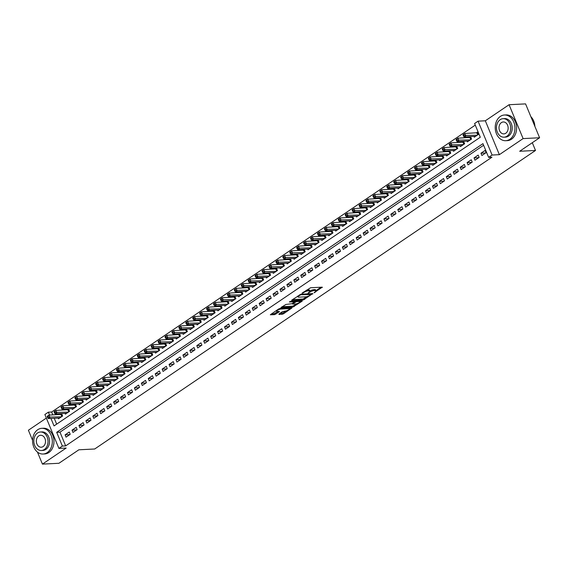 <?xml version="1.0" encoding="UTF-8"?>
<svg xmlns="http://www.w3.org/2000/svg" width="568" height="568" viewBox="0 0 568 568"><rect width="100%" height="100%" fill="white"/><g stroke="black" fill="none" stroke-linecap="round" stroke-linejoin="round"><path stroke-width="0.85" d="M314.069 292.825L322.262 287.159L310.597 287.742L302.041 293.131L303.887 292.456A3.23 0.873 157.5 0 1 308.133 290.873L309.106 290.823A3.23 0.873 157.5 0 1 309.915 291.064A3.23 0.873 157.5 0 1 309.006 292.193L308.048 293.131L309.908 292.151A3.23 0.873 157.5 0 1 314.161 290.575L315.134 290.525A3.23 0.873 157.5 0 1 315.943 290.759A3.23 0.873 157.5 0 1 315.027 291.895L314.069 292.825M278.98 314.012L278.952 314.438L282.225 314.274L283.553 313.777L291.867 307.991L279.953 308.502L278.625 308.992L270.311 314.786L274.514 314.658L279.279 311.839L279.307 311.413L277.347 311.512A2.705 0.731 157.5 0 1 276.673 311.314A2.705 0.731 157.5 0 1 278.107 309.965A2.705 0.731 157.5 0 1 280.99 309.049L288.665 308.658A2.705 0.731 157.5 0 1 289.346 308.857A2.705 0.731 157.5 0 1 287.905 310.199A2.705 0.731 157.5 0 1 285.029 311.122L282.417 311.683L278.98 314.012M483.616 145.259L59.988 432.156L65.675 445.887L62.381 446.058L58.909 448.4L44.879 414.526L48.344 412.176L49.551 415.094M539.6 137.761L523.1 138.592L509.07 104.718L525.57 103.887L539.6 137.761L519.67 151.258L535.51 150.463L94.693 448.997L78.86 449.792L58.93 463.282L42.43 464.113L66.172 448.038L58.909 448.4M509.07 104.718L485.328 120.792L499.364 154.666L523.1 138.592M499.364 154.666L492.101 155.036L488.636 157.379L482.949 143.647L56.686 432.319L62.381 446.058M65.675 445.887L491.938 157.215L488.636 157.379M303.383 299.947L312.769 293.585L301.111 294.174L291.753 300.103L291.718 300.529L303.383 299.947L303 299.031L307.295 296.524M302.155 301.175L292.804 307.111L280.89 307.622L285.938 304.448L291.995 303.717L294.558 301.814L289.382 301.991L290.333 301.345L302.19 300.749L302.155 301.175L301.984 300.763M46.349 418.084L28.4 430.239L32.575 440.328M37.453 452.085L42.43 464.113M58.156 418.084L58.461 418.829L62.622 416.01L61.671 413.724L60.456 414.541M65.086 413.39L65.391 414.136L69.552 411.317L68.6 409.031L67.393 409.847M72.015 408.697L72.321 409.443L76.481 406.624L75.537 404.338L74.323 405.154M78.945 404.004L79.257 404.75L83.411 401.931L82.466 399.638L81.252 400.461M85.874 399.304L86.187 400.05L90.347 397.238L89.396 394.945L88.182 395.768M92.811 394.611L93.117 395.356L97.277 392.545L96.326 390.251L95.112 391.075M99.741 389.918L100.046 390.663L104.207 387.852L103.255 385.558L102.048 386.382M106.67 385.225L106.976 385.97L111.136 383.151L110.192 380.865L108.978 381.689M113.6 380.532L113.912 381.277L118.066 378.458L117.122 376.172L115.907 376.996M120.53 375.839L120.842 376.584L125.003 373.765L124.051 371.479L122.837 372.296M127.466 371.145L127.772 371.891L131.932 369.072L130.981 366.786L129.767 367.602M134.396 366.452L134.701 367.198L138.862 364.379L137.91 362.093L136.703 362.909M141.326 361.759L141.631 362.498L145.791 359.686L144.847 357.393L143.633 358.216M148.255 357.059L148.567 357.804L152.721 354.993L151.777 352.7L150.563 353.523M155.185 352.366L155.497 353.111L159.658 350.3L158.706 348.006L157.492 348.83M162.121 347.673L162.427 348.418L166.587 345.6L165.636 343.313L164.422 344.137M169.051 342.98L169.356 343.725L173.517 340.906L172.573 338.62L171.358 339.444M175.981 338.287L176.293 339.032L180.446 336.213L179.502 333.927L178.288 334.751M182.91 333.594L183.223 334.339L187.376 331.52L186.432 329.234L185.218 330.051M189.84 328.9L190.152 329.646L194.313 326.827L193.361 324.541L192.147 325.357M196.776 324.207L197.082 324.953L201.242 322.134L200.291 319.848L199.077 320.664M203.706 319.514L204.011 320.253L208.172 317.441L207.228 315.148L206.014 315.971M210.636 314.814L210.948 315.559L215.102 312.748L214.157 310.455L212.943 311.278M217.565 310.121L217.878 310.866L222.031 308.055L221.087 305.761L219.873 306.585M224.502 305.428L224.807 306.173L228.968 303.355L228.016 301.068L226.802 301.892M231.432 300.735L231.737 301.48L235.897 298.661L234.946 296.375L233.739 297.199M238.361 296.042L238.666 296.787L242.827 293.968L241.883 291.682L240.669 292.506M245.291 291.349L245.603 292.094L249.757 289.275L248.812 286.989L247.598 287.806M252.22 286.655L252.533 287.401L256.693 284.582L255.742 282.296L254.528 283.113M259.157 281.962L259.462 282.708L263.623 279.889L262.672 277.596L261.457 278.419M266.087 277.269L266.392 278.008L270.553 275.196L269.601 272.903L268.394 273.726M273.016 272.569L273.322 273.314L277.482 270.503L276.538 268.21L275.324 269.033M279.946 267.876L280.258 268.621L284.412 265.81L283.467 263.516L282.253 264.34M286.875 263.183L287.188 263.928L291.349 261.11L290.397 258.823L289.183 259.647M293.812 258.49L294.118 259.235L298.278 256.416L297.327 254.13L296.113 254.954M300.742 253.797L301.047 254.542L305.208 251.723L304.256 249.437L303.049 250.254M307.671 249.103L307.977 249.849L312.137 247.03L311.193 244.744L309.979 245.561M314.601 244.41L314.913 245.156L319.067 242.337L318.123 240.051L316.909 240.867M321.531 239.717L321.843 240.463L326.004 237.644L325.052 235.351L323.838 236.174M328.467 235.017L328.773 235.763L332.933 232.951L331.982 230.658L330.768 231.481M335.397 230.324L335.702 231.069L339.863 228.258L338.911 225.965L337.704 226.788M342.326 225.631L342.632 226.376L346.792 223.565L345.848 221.271L344.634 222.095M349.256 220.938L349.568 221.683L353.722 218.865L352.778 216.578L351.564 217.402M356.186 216.245L356.498 216.99L360.659 214.171L359.707 211.885L358.493 212.709M363.122 211.552L363.428 212.297L367.588 209.478L366.637 207.192L365.423 208.009M370.052 206.858L370.357 207.604L374.518 204.785L373.574 202.499L372.36 203.316M376.982 202.165L377.294 202.911L381.447 200.092L380.503 197.806L379.289 198.623M383.911 197.472L384.224 198.211L388.377 195.399L387.433 193.106L386.219 193.929M390.841 192.772L391.153 193.518L395.314 190.706L394.362 188.413L393.148 189.236M397.777 188.079L398.083 188.824L402.243 186.013L401.292 183.72L400.078 184.543M404.707 183.386L405.012 184.131L409.173 181.313L408.229 179.026L407.015 179.85M411.637 178.693L411.949 179.438L416.103 176.62L415.158 174.333L413.944 175.157M418.566 174L418.879 174.745L423.032 171.927L422.088 169.64L420.874 170.464M425.503 169.307L425.808 170.052L429.969 167.233L429.017 164.947L427.803 165.764M432.433 164.613L432.738 165.359L436.899 162.54L435.947 160.254L434.74 161.071M439.362 159.92L439.667 160.666L443.828 157.847L442.884 155.561L441.67 156.377M446.292 155.227L446.604 155.966L450.758 153.154L449.813 150.861L448.599 151.684M453.221 150.527L453.534 151.273L457.694 148.461L456.743 146.168L455.529 146.991M460.158 145.834L460.463 146.579L464.624 143.768L463.673 141.475L462.459 142.298M467.088 141.141L467.393 141.886L471.554 139.068L470.602 136.781L469.395 137.605M481.912 155.504L486.066 152.685L485.122 150.399L480.961 153.218L481.912 155.504M474.983 160.197L479.136 157.386L478.192 155.092L474.031 157.911L474.983 160.197M468.046 164.89L472.207 162.079L471.255 159.786L467.102 162.604L468.046 164.89M461.117 169.583L465.277 166.772L464.326 164.479L460.172 167.297L461.117 169.583M454.187 174.284L458.348 171.465L457.396 169.179L453.236 171.99L454.187 174.284M447.257 178.977L451.411 176.158L450.467 173.872L446.306 176.683L447.257 178.977M440.321 183.67L444.481 180.851L443.537 178.565L439.376 181.377L440.321 183.67M433.391 188.363L437.552 185.544L436.6 183.258L432.447 186.077L433.391 188.363M426.461 193.056L430.622 190.237L429.671 187.951L425.517 190.77L426.461 193.056M419.532 197.749L423.692 194.93L422.741 192.644L418.58 195.463L419.532 197.749M412.602 202.442L416.756 199.631L415.811 197.337L411.651 200.156L412.602 202.442M405.666 207.135L409.826 204.324L408.882 202.03L404.721 204.849L405.666 207.135M398.736 211.836L402.897 209.017L401.945 206.724L397.792 209.542L398.736 211.836M391.806 216.529L395.967 213.71L395.016 211.424L390.855 214.235L391.806 216.529M384.877 221.222L389.037 218.403L388.086 216.117L383.925 218.929L384.877 221.222M377.947 225.915L382.101 223.096L381.156 220.81L376.996 223.622L377.947 225.915M371.01 230.608L375.171 227.789L374.227 225.503L370.066 228.322L371.01 230.608M364.081 235.301L368.241 232.482L367.29 230.196L363.137 233.015L364.081 235.301M357.151 239.994L361.312 237.183L360.361 234.889L356.2 237.708L357.151 239.994M350.222 244.687L354.382 241.876L353.431 239.582L349.27 242.401L350.222 244.687M343.292 249.38L347.446 246.569L346.501 244.275L342.341 247.094L343.292 249.38M336.355 254.081L340.516 251.262L339.572 248.969L335.411 251.787L336.355 254.081M329.426 258.774L333.586 255.955L332.635 253.669L328.481 256.48L329.426 258.774M322.496 263.467L326.657 260.648L325.705 258.362L321.545 261.173L322.496 263.467M315.567 268.16L319.72 265.341L318.776 263.055L314.615 265.867L315.567 268.16M308.637 272.853L312.791 270.034L311.846 267.748L307.686 270.567L308.637 272.853M301.7 277.546L305.861 274.727L304.917 272.441L300.756 275.26L301.7 277.546M294.771 282.239L298.931 279.428L297.98 277.134L293.826 279.953L294.771 282.239M287.841 286.932L292.002 284.121L291.05 281.827L286.89 284.646L287.841 286.932M280.911 291.625L285.065 288.814L284.121 286.52L279.96 289.339L280.911 291.625M273.982 296.326L278.135 293.507L277.191 291.221L273.031 294.032L273.982 296.326M267.045 301.019L271.206 298.2L270.261 295.914L266.101 298.725L267.045 301.019M260.116 305.712L264.276 302.893L263.325 300.607L259.171 303.418L260.116 305.712M253.186 310.405L257.347 307.586L256.395 305.3L252.235 308.119L253.186 310.405M246.256 315.098L250.41 312.279L249.466 309.993L245.305 312.812L246.256 315.098M239.32 319.791L243.48 316.972L242.536 314.686L238.375 317.505L239.32 319.791M232.39 324.484L236.551 321.673L235.599 319.379L231.446 322.198L232.39 324.484M225.46 329.177L229.621 326.366L228.67 324.072L224.516 326.891L225.46 329.177M218.531 333.87L222.691 331.059L221.74 328.765L217.579 331.584L218.531 333.87M211.601 338.571L215.755 335.752L214.81 333.466L210.65 336.277L211.601 338.571M204.665 343.264L208.825 340.445L207.881 338.159L203.72 340.97L204.665 343.264M197.735 347.957L201.896 345.138L200.944 342.852L196.791 345.663L197.735 347.957M190.805 352.65L194.966 349.831L194.015 347.545L189.861 350.364L190.805 352.65M183.876 357.343L188.036 354.524L187.085 352.238L182.924 355.057L183.876 357.343M176.946 362.036L181.1 359.217L180.155 356.931L175.995 359.75L176.946 362.036M170.009 366.729L174.17 363.918L173.226 361.624L169.065 364.443L170.009 366.729M163.08 371.422L167.24 368.611L166.289 366.317L162.136 369.136L163.08 371.422M156.15 376.123L160.311 373.304L159.359 371.01L155.199 373.829L156.15 376.123M149.221 380.816L153.381 377.997L152.43 375.711L148.269 378.522L149.221 380.816M142.291 385.509L146.445 382.69L145.5 380.404L141.34 383.215L142.291 385.509M135.354 390.202L139.515 387.383L138.571 385.097L134.41 387.909L135.354 390.202M128.425 394.895L132.585 392.076L131.634 389.79L127.481 392.609L128.425 394.895M121.495 399.588L125.656 396.769L124.704 394.483L120.544 397.302L121.495 399.588M114.566 404.281L118.719 401.47L117.775 399.176L113.614 401.995L114.566 404.281M107.636 408.974L111.789 406.163L110.845 403.869L106.685 406.688L107.636 408.974M100.699 413.667L104.86 410.856L103.916 408.562L99.755 411.381L100.699 413.667M93.77 418.368L97.93 415.549L96.979 413.255L92.825 416.074L93.77 418.368M86.84 423.061L91.001 420.242L90.049 417.956L85.889 420.767L86.84 423.061M79.91 427.754L84.064 424.935L83.12 422.649L78.959 425.46L79.91 427.754M72.981 432.447L77.134 429.628L76.19 427.342L72.029 430.154L72.981 432.447M69.26 432.035L65.1 434.854L66.044 437.14L70.205 434.321L69.26 432.035M475.274 125.116L51.645 412.013L52.852 414.924M54.244 418.282L56.665 424.133M474.017 136.448L474.323 137.193L478.483 134.375L477.539 132.088L476.325 132.912M535.51 150.463L532.301 142.703M51.645 412.013L48.344 412.176M50.942 418.446L54.031 425.915L480.294 137.236L474.607 123.504L478.071 121.154L492.101 155.036M485.328 120.792L478.071 121.154M59.988 432.156L56.686 432.319M480.961 153.218L485.64 152.984M474.031 157.911L478.703 157.677M467.102 162.604L471.774 162.37M460.172 167.297L464.844 167.063M453.236 171.99L457.915 171.756M446.306 176.683L450.985 176.449M439.376 181.377L444.048 181.142M432.447 186.077L437.119 185.835M425.517 190.77L430.189 190.536M418.58 195.463L423.259 195.229M411.651 200.156L416.33 199.922M404.721 204.849L409.393 204.615M397.792 209.542L402.464 209.308M390.855 214.235L395.534 214.001M383.925 218.929L388.604 218.694M376.996 223.622L381.675 223.387M370.066 228.322L374.738 228.08M363.137 233.015L367.808 232.781M356.2 237.708L360.879 237.474M349.27 242.401L353.949 242.167M342.341 247.094L347.02 246.86M335.411 251.787L340.083 251.553M328.481 256.48L333.153 256.246M321.545 261.173L326.224 260.939M314.615 265.867L319.294 265.632M307.686 270.567L312.357 270.325M300.756 275.26L305.428 275.026M293.826 279.953L298.498 279.719M286.89 284.646L291.569 284.412M279.96 289.339L284.639 289.105M273.031 294.032L277.702 293.798M266.101 298.725L270.773 298.491M259.171 303.418L263.843 303.184M252.235 308.119L256.913 307.877M245.305 312.812L249.984 312.577M238.375 317.505L243.047 317.271M231.446 322.198L236.118 321.964M224.516 326.891L229.188 326.657M217.579 331.584L222.258 331.35M210.65 336.277L215.329 336.043M203.72 340.97L208.392 340.736M196.791 345.663L201.462 345.429M189.861 350.364L194.533 350.122M182.924 355.057L187.603 354.822M175.995 359.75L180.674 359.516M169.065 364.443L173.737 364.209M162.136 369.136L166.807 368.902M155.199 373.829L159.878 373.595M148.269 378.522L152.948 378.288M141.34 383.215L146.019 382.981M134.41 387.909L139.082 387.674M127.481 392.609L132.152 392.367M120.544 397.302L125.223 397.067M113.614 401.995L118.293 401.761M106.685 406.688L111.363 406.454M99.755 411.381L104.427 411.147M92.825 416.074L97.497 415.84M85.889 420.767L90.568 420.533M78.959 425.46L83.638 425.226M72.029 430.154L76.701 429.919M65.1 434.854L69.772 434.612M315.943 290.759L315.559 289.843A3.23 0.873 157.5 0 0 314.75 289.609L315.134 290.525M309.894 291.008A3.23 0.873 157.5 0 1 313.777 289.659L314.75 289.609M309.915 291.064L309.539 290.149A3.23 0.873 157.5 0 0 308.729 289.914L309.106 290.823M306.308 290.248A3.23 0.873 157.5 0 1 307.757 289.957L308.729 289.914M315.914 290.688L321.041 287.216M292.563 299.556L303 299.031M311.122 293.933L311.548 293.649M311.079 294.565L300.87 294.778L298.953 295.793A3.23 0.873 157.5 0 0 298.037 296.929A3.23 0.873 157.5 0 0 298.846 297.163L305.847 296.815A3.23 0.873 157.5 0 0 310.092 295.232L311.079 294.565M300.969 300.813L299.84 301.572M296.581 303.781L293.748 305.698L294.132 306.613M281.984 306.72L292.421 306.195L293.748 305.698M295.573 303.958A2.705 0.731 157.5 0 0 298.456 303.042A2.705 0.731 157.5 0 0 299.89 301.693A2.705 0.731 157.5 0 0 299.215 301.494L296.51 301.629L292.903 303.667L292.868 304.1L295.573 303.958M294.955 301.111L295.183 302.126M294.416 301.473L294.799 301.21M271.405 313.884L274.138 313.742L278.086 311.47M279.797 313.458L283.169 312.861L285.988 310.959M289.289 308.722L290.39 307.977M463.055 135.035L463.431 135.951L464.127 135.482L463.744 134.566L463.055 135.035L463.105 134.659L464.837 133.487L465.788 135.773L464.056 136.952L475.537 136.37M477.78 132.685L464.837 133.487L463.744 134.566M477.269 135.198L464.127 135.482M464.056 136.952L463.431 135.951M534.879 126.366A12.865 9.869 -92.9 0 0 530.874 116.703M509.837 139.302A12.865 9.869 -92.9 0 0 514.58 124.598A12.865 9.869 -92.9 0 0 504.448 115.006A12.865 9.869 -92.9 0 0 500.358 116.412A12.865 9.869 -92.9 0 0 495.615 131.116A12.865 9.869 -92.9 0 0 505.74 140.708A12.865 9.869 -92.9 0 0 509.837 139.302M505.74 140.708L507.394 140.623A12.865 9.869 -92.9 0 0 511.484 139.217A12.865 9.869 -92.9 0 0 516.227 124.513A12.865 9.869 -92.9 0 0 506.102 114.921L504.448 115.006M503.113 118.677L504.632 118.598A9.265 7.107 87.1 0 1 511.924 125.507A9.265 7.107 87.1 0 1 508.509 136.093A9.265 7.107 87.1 0 1 505.563 137.108L504.043 137.186A9.265 7.107 -92.9 0 0 506.99 136.171A9.265 7.107 -92.9 0 0 510.405 125.585A9.265 7.107 -92.9 0 0 503.113 118.677A9.265 7.107 -92.9 0 0 500.167 119.692A9.265 7.107 -92.9 0 0 496.751 130.278A9.265 7.107 -92.9 0 0 504.043 137.186M501.381 122.624A5.971 4.579 -92.9 0 0 499.18 129.44A5.971 4.579 -92.9 0 0 503.88 133.892A5.971 4.579 -92.9 0 0 505.776 133.239A5.971 4.579 -92.9 0 0 507.977 126.423A5.971 4.579 -92.9 0 0 503.276 121.971A5.971 4.579 -92.9 0 0 501.381 122.624M47.187 452.618A12.865 9.869 -92.9 0 0 51.929 437.914A12.865 9.869 -92.9 0 0 41.798 428.322A12.865 9.869 -92.9 0 0 37.708 429.727A12.865 9.869 -92.9 0 0 32.965 444.432A12.865 9.869 -92.9 0 0 43.09 454.024A12.865 9.869 -92.9 0 0 47.187 452.618M43.09 454.024L44.744 453.946A12.865 9.869 -92.9 0 0 48.834 452.533A12.865 9.869 -92.9 0 0 53.577 437.836A12.865 9.869 -92.9 0 0 43.452 428.236L41.798 428.322M40.463 432L41.982 431.921A9.265 7.107 87.1 0 1 49.274 438.83A9.265 7.107 87.1 0 1 45.859 449.416A9.265 7.107 87.1 0 1 42.912 450.424L41.393 450.502A9.265 7.107 -92.9 0 0 44.34 449.487A9.265 7.107 -92.9 0 0 47.755 438.901A9.265 7.107 -92.9 0 0 40.463 432A9.265 7.107 -92.9 0 0 37.516 433.008A9.265 7.107 -92.9 0 0 34.101 443.594A9.265 7.107 -92.9 0 0 41.393 450.502M38.73 435.94A5.971 4.579 -92.9 0 0 36.529 442.763A5.971 4.579 -92.9 0 0 41.23 447.215A5.971 4.579 -92.9 0 0 43.125 446.562A5.971 4.579 -92.9 0 0 45.326 439.738A5.971 4.579 -92.9 0 0 40.626 435.287A5.971 4.579 -92.9 0 0 38.73 435.94M456.125 139.735L456.502 140.651L457.197 140.175L456.814 139.259L456.125 139.735L456.175 139.352L457.907 138.18L458.859 140.466L457.126 141.645L468.607 141.063M470.851 137.378L457.907 138.18L456.814 139.259M470.339 139.891L457.197 140.175M457.126 141.645L456.502 140.651M449.189 144.428L449.572 145.344L450.261 144.875L449.884 143.96L449.189 144.428L449.245 144.045L450.978 142.873L451.929 145.167L450.197 146.338L461.677 145.763M463.921 142.071L450.978 142.873L449.884 143.96M463.41 144.584L450.261 144.875M450.197 146.338L449.572 145.344M442.259 149.121L442.642 150.037L443.331 149.569L442.955 148.653L442.259 149.121L442.316 148.745L444.048 147.566L444.992 149.86L443.26 151.031L454.748 150.456M456.991 146.771L444.048 147.566L442.955 148.653M456.48 149.278L443.331 149.569M443.26 151.031L442.642 150.037M435.329 153.814L435.706 154.73L436.401 154.262L436.025 153.346L435.329 153.814L435.386 153.438L437.119 152.259L438.063 154.553L436.33 155.724L447.811 155.149M450.062 151.464L437.119 152.259L436.025 153.346M449.544 153.971L436.401 154.262M436.33 155.724L435.706 154.73M428.4 158.507L428.776 159.423L429.472 158.955L429.089 158.039L428.4 158.507L428.45 158.131L430.182 156.96L431.133 159.246L429.401 160.417L440.882 159.842M443.125 156.157L430.182 156.96L429.089 158.039M442.614 158.671L429.472 158.955M429.401 160.417L428.776 159.423M421.47 163.201L421.846 164.117L422.542 163.648L422.159 162.732L421.47 163.201L421.52 162.824L423.252 161.653L424.204 163.939L422.471 165.111L433.952 164.535M436.196 160.851L423.252 161.653L422.159 162.732M435.684 163.364L422.542 163.648M422.471 165.111L421.846 164.117M414.534 167.894L414.917 168.81L415.606 168.341L415.229 167.425L414.534 167.894L414.59 167.517L416.323 166.346L417.274 168.632L415.542 169.804L427.022 169.228M429.266 165.544L416.323 166.346L415.229 167.425M428.755 168.057L415.606 168.341M415.542 169.804L414.917 168.81M407.604 172.587L407.987 173.503L408.676 173.034L408.3 172.118L407.604 172.587L407.661 172.21L409.393 171.039L410.337 173.325L408.605 174.504L420.093 173.922M422.336 170.237L409.393 171.039L408.3 172.118M421.825 172.75L408.676 173.034M408.605 174.504L407.987 173.503M400.674 177.28L401.051 178.196L401.746 177.727L401.37 176.811L400.674 177.28L400.731 176.904L402.464 175.732L403.408 178.018L401.675 179.197L413.156 178.615M415.407 174.93L402.464 175.732L401.37 176.811M414.889 177.443L401.746 177.727M401.675 179.197L401.051 178.196M393.745 181.98L394.121 182.896L394.817 182.42L394.433 181.504L393.745 181.98L393.794 181.597L395.527 180.425L396.478 182.711L394.746 183.89L406.226 183.308M408.47 179.623L395.527 180.425L394.433 181.504M407.959 182.136L394.817 182.42M394.746 183.89L394.121 182.896M386.815 186.673L387.191 187.589L387.887 187.12L387.504 186.205L386.815 186.673L386.865 186.297L388.597 185.118L389.549 187.412L387.816 188.583L399.297 188.008M401.54 184.316L388.597 185.118L387.504 186.205M401.029 186.829L387.887 187.12M387.816 188.583L387.191 187.589M379.878 191.366L380.262 192.282L380.95 191.814L380.574 190.898L379.878 191.366L379.935 190.99L381.668 189.811L382.619 192.105L380.88 193.276L392.367 192.701M394.611 189.016L381.668 189.811L380.574 190.898M394.1 191.522L380.95 191.814M380.88 193.276L380.262 192.282M372.949 196.059L373.332 196.975L374.021 196.507L373.645 195.591L372.949 196.059L373.006 195.683L374.738 194.504L375.682 196.798L373.95 197.969L385.438 197.394M387.681 193.709L374.738 194.504L373.645 195.591M387.17 196.223L374.021 196.507M373.95 197.969L373.332 196.975M366.019 200.752L366.395 201.668L367.091 201.2L366.715 200.284L366.019 200.752L366.076 200.376L367.808 199.205L368.753 201.491L367.02 202.662L378.501 202.087M380.752 198.402L367.808 199.205L366.715 200.284M380.233 200.916L367.091 201.2M367.02 202.662L366.395 201.668M359.09 205.446L359.466 206.361L360.162 205.893L359.778 204.977L359.09 205.446L359.139 205.069L360.872 203.898L361.823 206.184L360.091 207.356L371.571 206.78M373.815 203.095L360.872 203.898L359.778 204.977M373.304 205.609L360.162 205.893M360.091 207.356L359.466 206.361M352.16 210.139L352.536 211.055L353.232 210.586L352.849 209.67L352.16 210.139L352.21 209.762L353.942 208.591L354.894 210.877L353.161 212.049L364.642 211.474M366.885 207.789L353.942 208.591L352.849 209.67M366.374 210.302L353.232 210.586M353.161 212.049L352.536 211.055M345.223 214.832L345.607 215.748L346.295 215.279L345.919 214.363L345.223 214.832L345.28 214.456L347.012 213.284L347.957 215.57L346.224 216.749L357.712 216.167M359.956 212.482L347.012 213.284L345.919 214.363M359.445 214.995L346.295 215.279M346.224 216.749L345.607 215.748M338.294 219.532L338.677 220.441L339.366 219.972L338.989 219.056L338.294 219.532L338.351 219.149L340.083 217.977L341.027 220.263L339.295 221.442L350.783 220.86M353.026 217.175L340.083 217.977L338.989 219.056M352.515 219.688L339.366 219.972M339.295 221.442L338.677 220.441M331.364 224.225L331.74 225.141L332.436 224.665L332.06 223.756L331.364 224.225L331.414 223.842L333.153 222.67L334.098 224.964L332.365 226.135L343.846 225.553M346.097 221.868L333.153 222.67L332.06 223.756M345.578 224.381L332.436 224.665M332.365 226.135L331.74 225.141M324.434 228.918L324.811 229.834L325.507 229.365L325.123 228.45L324.434 228.918L324.484 228.542L326.217 227.363L327.168 229.657L325.436 230.828L336.916 230.253M339.16 226.561L326.217 227.363L325.123 228.45M338.649 229.074L325.507 229.365M325.436 230.828L324.811 229.834M317.505 233.611L317.881 234.527L318.577 234.059L318.194 233.143L317.505 233.611L317.555 233.235L319.287 232.056L320.238 234.35L318.506 235.521L329.987 234.946M332.23 231.261L319.287 232.056L318.194 233.143M331.719 233.767L318.577 234.059M318.506 235.521L317.881 234.527M310.568 238.304L310.952 239.22L311.64 238.752L311.264 237.836L310.568 238.304L310.625 237.928L312.357 236.749L313.302 239.043L311.569 240.214L323.057 239.639M325.301 235.954L312.357 236.749L311.264 237.836M324.789 238.468L311.64 238.752M311.569 240.214L310.952 239.22M303.639 242.997L304.022 243.913L304.711 243.445L304.334 242.529L303.639 242.997L303.695 242.621L305.428 241.45L306.372 243.736L304.64 244.907L316.12 244.332M318.371 240.647L305.428 241.45L304.334 242.529M317.86 243.161L304.711 243.445M304.64 244.907L304.022 243.913M296.709 247.691L297.085 248.606L297.781 248.138L297.405 247.222L296.709 247.691L296.759 247.314L298.498 246.143L299.442 248.429L297.71 249.6L309.191 249.025M311.441 245.34L298.498 246.143L297.405 247.222M310.923 247.854L297.781 248.138M297.71 249.6L297.085 248.606M289.779 252.384L290.156 253.3L290.851 252.831L290.468 251.915L289.779 252.384L289.829 252.007L291.561 250.836L292.513 253.122L290.781 254.294L302.261 253.719M304.505 250.034L291.561 250.836L290.468 251.915M303.994 252.547L290.851 252.831M290.781 254.294L290.156 253.3M282.843 257.077L283.226 257.993L283.922 257.524L283.538 256.608L282.843 257.077L282.899 256.7L284.632 255.529L285.583 257.815L283.851 258.994L295.332 258.412M297.575 254.727L284.632 255.529L283.538 256.608M297.064 257.24L283.922 257.524M283.851 258.994L283.226 257.993M275.913 261.777L276.296 262.686L276.985 262.217L276.609 261.301L275.913 261.777L275.97 261.394L277.702 260.222L278.647 262.508L276.914 263.687L288.402 263.105M290.646 259.42L277.702 260.222L276.609 261.301M290.134 261.933L276.985 262.217M276.914 263.687L276.296 262.686M268.983 266.47L269.36 267.386L270.056 266.91L269.679 266.001L268.983 266.47L269.04 266.087L270.773 264.915L271.717 267.209L269.985 268.38L281.465 267.805M283.716 264.113L270.773 264.915L269.679 266.001M283.205 266.626L270.056 266.91M269.985 268.38L269.36 267.386M262.054 271.163L262.43 272.079L263.126 271.611L262.743 270.695L262.054 271.163L262.104 270.787L263.836 269.608L264.787 271.902L263.055 273.073L274.536 272.498M276.779 268.806L263.836 269.608L262.743 270.695M276.268 271.319L263.126 271.611M263.055 273.073L262.43 272.079M255.124 275.856L255.501 276.772L256.196 276.304L255.813 275.388L255.124 275.856L255.174 275.48L256.906 274.301L257.858 276.595L256.125 277.766L267.606 277.191M269.85 273.506L256.906 274.301L255.813 275.388M269.339 276.012L256.196 276.304M256.125 277.766L255.501 276.772M248.188 280.549L248.571 281.465L249.26 280.997L248.883 280.081L248.188 280.549L248.244 280.173L249.977 279.002L250.928 281.288L249.196 282.459L260.676 281.884M262.92 278.199L249.977 279.002L248.883 280.081M262.409 280.713L249.26 280.997M249.196 282.459L248.571 281.465M241.258 285.243L241.641 286.158L242.33 285.69L241.954 284.774L241.258 285.243L241.315 284.866L243.047 283.695L243.991 285.981L242.259 287.152L253.747 286.577M255.99 282.892L243.047 283.695L241.954 284.774M255.479 285.406L242.33 285.69M242.259 287.152L241.641 286.158M234.328 289.936L234.705 290.851L235.4 290.383L235.024 289.467L234.328 289.936L234.385 289.559L236.118 288.388L237.062 290.674L235.329 291.846L246.81 291.27M249.061 287.585L236.118 288.388L235.024 289.467M248.543 290.099L235.4 290.383M235.329 291.846L234.705 290.851M227.399 294.629L227.775 295.545L228.471 295.076L228.087 294.16L227.399 294.629L227.448 294.252L229.181 293.081L230.132 295.367L228.4 296.546L239.881 295.964M242.124 292.279L229.181 293.081L228.087 294.16M241.613 294.792L228.471 295.076M228.4 296.546L227.775 295.545M220.469 299.322L220.845 300.238L221.541 299.769L221.158 298.853L220.469 299.322L220.519 298.945L222.251 297.774L223.203 300.06L221.47 301.239L232.951 300.657M235.195 296.972L222.251 297.774L221.158 298.853M234.683 299.485L221.541 299.769M221.47 301.239L220.845 300.238M213.532 304.022L213.916 304.938L214.605 304.462L214.228 303.546L213.532 304.022L213.589 303.639L215.322 302.467L216.273 304.753L214.541 305.932L226.021 305.35M228.265 301.665L215.322 302.467L214.228 303.546M227.754 304.178L214.605 304.462M214.541 305.932L213.916 304.938M206.603 308.715L206.986 309.631L207.675 309.162L207.299 308.246L206.603 308.715L206.66 308.332L208.392 307.16L209.336 309.454L207.604 310.625L219.092 310.05M221.335 306.358L208.392 307.16L207.299 308.246M220.824 308.871L207.675 309.162M207.604 310.625L206.986 309.631M199.673 313.408L200.05 314.324L200.745 313.856L200.369 312.94L199.673 313.408L199.73 313.032L201.462 311.853L202.407 314.147L200.674 315.318L212.155 314.743M214.406 311.058L201.462 311.853L200.369 312.94M213.887 313.564L200.745 313.856M200.674 315.318L200.05 314.324M192.744 318.101L193.12 319.017L193.816 318.549L193.432 317.633L192.744 318.101L192.793 317.725L194.526 316.546L195.477 318.84L193.745 320.011L205.226 319.436M207.469 315.751L194.526 316.546L193.432 317.633M206.958 318.257L193.816 318.549M193.745 320.011L193.12 319.017M185.814 322.794L186.19 323.71L186.886 323.242L186.503 322.326L185.814 322.794L185.864 322.418L187.596 321.247L188.548 323.533L186.815 324.704L198.296 324.129M200.539 320.444L187.596 321.247L186.503 322.326M200.028 322.958L186.886 323.242M186.815 324.704L186.19 323.71M178.877 327.488L179.261 328.403L179.949 327.935L179.573 327.019L178.877 327.488L178.934 327.111L180.667 325.94L181.618 328.226L179.878 329.397L191.366 328.822M193.61 325.137L180.667 325.94L179.573 327.019M193.099 327.651L179.949 327.935M179.878 329.397L179.261 328.403M171.948 332.181L172.331 333.096L173.02 332.628L172.644 331.712L171.948 332.181L172.005 331.804L173.737 330.633L174.681 332.919L172.949 334.09L184.437 333.515M186.68 329.83L173.737 330.633L172.644 331.712M186.169 332.344L173.02 332.628M172.949 334.09L172.331 333.096M165.018 336.874L165.394 337.79L166.09 337.321L165.714 336.405L165.018 336.874L165.075 336.497L166.807 335.326L167.752 337.612L166.019 338.791L177.5 338.209M179.751 334.524L166.807 335.326L165.714 336.405M179.232 337.037L166.09 337.321M166.019 338.791L165.394 337.79M158.089 341.567L158.465 342.483L159.161 342.014L158.777 341.098L158.089 341.567L158.138 341.19L159.871 340.019L160.822 342.305L159.09 343.484L170.57 342.902M172.814 339.217L159.871 340.019L158.777 341.098M172.303 341.73L159.161 342.014M159.09 343.484L158.465 342.483M151.159 346.267L151.535 347.183L152.231 346.707L151.848 345.791L151.159 346.267L151.209 345.884L152.941 344.712L153.892 346.998L152.16 348.177L163.641 347.595M165.884 343.91L152.941 344.712L151.848 345.791M165.373 346.423L152.231 346.707M152.16 348.177L151.535 347.183M144.222 350.96L144.606 351.876L145.294 351.407L144.918 350.491L144.222 350.96L144.279 350.584L146.011 349.405L146.963 351.699L145.223 352.87L156.711 352.295M158.955 348.603L146.011 349.405L144.918 350.491M158.444 351.116L145.294 351.407M145.223 352.87L144.606 351.876M137.293 355.653L137.676 356.569L138.365 356.101L137.988 355.185L137.293 355.653L137.349 355.277L139.082 354.098L140.026 356.392L138.294 357.563L149.782 356.988M152.025 353.303L139.082 354.098L137.988 355.185M151.514 355.809L138.365 356.101M138.294 357.563L137.676 356.569M130.363 360.346L130.739 361.262L131.435 360.794L131.059 359.878L130.363 360.346L130.42 359.97L132.152 358.791L133.097 361.085L131.364 362.256L142.845 361.681M145.096 357.996L132.152 358.791L131.059 359.878M144.577 360.51L131.435 360.794M131.364 362.256L130.739 361.262M123.433 365.039L123.81 365.955L124.506 365.487L124.122 364.571L123.433 365.039L123.483 364.663L125.216 363.492L126.167 365.778L124.435 366.949L135.915 366.374M138.159 362.689L125.216 363.492L124.122 364.571M137.648 365.203L124.506 365.487M124.435 366.949L123.81 365.955M116.504 369.732L116.88 370.648L117.576 370.18L117.193 369.264L116.504 369.732L116.554 369.356L118.286 368.185L119.237 370.471L117.505 371.642L128.986 371.067M131.229 367.382L118.286 368.185L117.193 369.264M130.718 369.896L117.576 370.18M117.505 371.642L116.88 370.648M109.567 374.426L109.951 375.341L110.639 374.873L110.263 373.957L109.567 374.426L109.624 374.049L111.356 372.878L112.301 375.164L110.568 376.335L122.056 375.76M124.3 372.075L111.356 372.878L110.263 373.957M123.788 374.589L110.639 374.873M110.568 376.335L109.951 375.341M102.638 379.119L103.021 380.035L103.71 379.566L103.333 378.65L102.638 379.119L102.694 378.742L104.427 377.571L105.371 379.857L103.639 381.036L115.126 380.454M117.37 376.769L104.427 377.571L103.333 378.65M116.859 379.282L103.71 379.566M103.639 381.036L103.021 380.035M95.708 383.819L96.084 384.728L96.78 384.259L96.404 383.343L95.708 383.819L95.758 383.435L97.497 382.264L98.442 384.55L96.709 385.729L108.19 385.147M110.441 381.462L97.497 382.264L96.404 383.343M109.922 383.975L96.78 384.259M96.709 385.729L96.084 384.728M88.778 388.512L89.155 389.428L89.85 388.952L89.467 388.043L88.778 388.512L88.828 388.129L90.56 386.957L91.512 389.25L89.779 390.422L101.26 389.84M103.504 386.155L90.56 386.957L89.467 388.043M102.993 388.668L89.85 388.952M89.779 390.422L89.155 389.428M81.842 393.205L82.225 394.121L82.921 393.652L82.537 392.736L81.842 393.205L81.898 392.829L83.631 391.65L84.582 393.943L82.85 395.115L94.331 394.54M96.574 390.848L83.631 391.65L82.537 392.736M96.063 393.361L82.921 393.652M82.85 395.115L82.225 394.121M74.912 397.898L75.295 398.814L75.984 398.345L75.608 397.43L74.912 397.898L74.969 397.522L76.701 396.343L77.646 398.637L75.913 399.808L87.401 399.233M89.645 395.548L76.701 396.343L75.608 397.43M89.133 398.054L75.984 398.345M75.913 399.808L75.295 398.814M67.983 402.591L68.366 403.507L69.055 403.039L68.678 402.123L67.983 402.591L68.039 402.215L69.772 401.036L70.716 403.33L68.984 404.501L80.464 403.926M82.715 400.241L69.772 401.036L68.678 402.123M82.204 402.755L69.055 403.039M68.984 404.501L68.366 403.507M61.053 407.284L61.429 408.2L62.125 407.732L61.749 406.816L61.053 407.284L61.103 406.908L62.835 405.737L63.786 408.023L62.054 409.194L73.535 408.619M75.785 404.934L62.835 405.737L61.749 406.816M75.267 407.448L62.125 407.732M62.054 409.194L61.429 408.2M54.123 411.977L54.5 412.893L55.195 412.425L54.812 411.509L54.123 411.977L54.173 411.601L55.905 410.43L56.857 412.716L55.124 413.887L66.605 413.312M68.849 409.627L55.905 410.43L54.812 411.509M68.337 412.141L55.195 412.425M55.124 413.887L54.5 412.893M47.187 416.671L47.57 417.586L48.266 417.118L47.882 416.202L47.187 416.671L47.243 416.294L48.976 415.123L49.927 417.409L48.195 418.58L59.675 418.005M61.919 414.32L48.976 415.123L47.882 416.202M61.408 416.834L48.266 417.118M48.195 418.58L47.57 417.586M314.814 292.037L314.999 292.484M302.765 292.641L302.95 293.088M308.793 292.342L308.978 292.783M313.777 289.659L314.161 290.575M309.695 291.625L309.908 292.151M307.757 289.957L308.133 290.873M303.702 292.009L303.887 292.456M322.056 287.167L322.226 287.585M312.563 293.592L312.734 294.011M304.327 298.534L304.711 299.45M310.859 293.684L311.101 294.267M300.657 294.26L300.87 294.778M299.755 294.685L299.939 295.126M298.768 295.353L298.953 295.793M292.421 306.195L292.804 307.111M294.061 301.161L294.309 301.743M298.974 300.912L299.215 301.494M296.269 301.047L296.51 301.629M292.719 303.227L292.903 303.667M288.423 308.076L288.665 308.658M280.748 308.459L280.99 309.049M279.108 311.42L279.279 311.839M275.466 313.252L275.842 314.168M274.138 313.742L274.514 314.658M291.405 307.927L291.576 308.346M283.169 312.861L283.553 313.777M281.842 313.358L282.225 314.274M477.148 132.834L477.936 134.744M476.85 132.884L477.695 134.914M470.219 137.527L471.007 139.437M469.921 137.577L470.758 139.607M463.282 142.227L464.077 144.137M462.991 142.27L463.829 144.3M456.352 146.92L457.148 148.83M456.061 146.963L456.899 148.993M449.423 151.613L450.211 153.523M449.125 151.656L449.97 153.687M442.493 156.306L443.281 158.216M442.195 156.349L443.04 158.38M435.564 161L436.352 162.909M435.265 161.049L436.103 163.08M428.627 165.693L429.422 167.603M428.336 165.742L429.174 167.773M421.697 170.386L422.493 172.296M421.399 170.435L422.244 172.466M414.768 175.079L415.556 176.989M414.47 175.129L415.315 177.159M407.838 179.779L408.626 181.689M407.54 179.822L408.385 181.852M400.909 184.472L401.697 186.382M400.61 184.515L401.448 186.545M393.972 189.165L394.767 191.075M393.681 189.208L394.519 191.239M387.042 193.858L387.837 195.768M386.744 193.901L387.589 195.932M380.113 198.551L380.901 200.461M379.815 198.601L380.659 200.625M373.183 203.245L373.971 205.154M372.885 203.294L373.723 205.325M366.253 207.938L367.042 209.848M365.955 207.987L366.793 210.018M359.317 212.631L360.112 214.541M359.026 212.68L359.863 214.711M352.387 217.324L353.182 219.234M352.089 217.374L352.934 219.404M345.458 222.024L346.246 223.934M345.159 222.067L346.004 224.097M338.528 226.717L339.316 228.627M338.23 226.76L339.068 228.79M331.598 231.41L332.386 233.32M331.3 231.453L332.138 233.483M324.662 236.103L325.457 238.013M324.371 236.146L325.208 238.177M317.732 240.796L318.527 242.706M317.434 240.846L318.279 242.877M310.803 245.49L311.591 247.399M310.504 245.539L311.349 247.57M303.873 250.183L304.661 252.093M303.575 250.232L304.412 252.263M296.943 254.876L297.731 256.786M296.645 254.925L297.483 256.956M290.007 259.569L290.802 261.479M289.716 259.619L290.553 261.649M283.077 264.269L283.872 266.179M282.779 264.312L283.624 266.342M276.147 268.962L276.935 270.872M275.849 269.005L276.694 271.035M269.218 273.655L270.006 275.565M268.92 273.698L269.757 275.728M262.281 278.348L263.076 280.258M261.99 278.391L262.828 280.422M255.351 283.041L256.147 284.951M255.06 283.091L255.898 285.122M248.422 287.735L249.21 289.644M248.124 287.784L248.969 289.815M241.492 292.428L242.28 294.338M241.194 292.477L242.039 294.508M234.563 297.121L235.351 299.031M234.264 297.171L235.102 299.201M227.626 301.814L228.421 303.724M227.335 301.864L228.173 303.894M220.696 306.514L221.492 308.424M220.398 306.557L221.243 308.587M213.767 311.207L214.555 313.117M213.469 311.25L214.314 313.28M206.837 315.9L207.625 317.81M206.539 315.943L207.384 317.974M199.908 320.593L200.696 322.503M199.609 320.636L200.447 322.667M192.971 325.286L193.766 327.196M192.68 325.336L193.518 327.367M186.041 329.98L186.836 331.889M185.743 330.029L186.588 332.06M179.112 334.673L179.9 336.583M178.813 334.722L179.658 336.753M172.182 339.366L172.97 341.276M171.884 339.416L172.722 341.446M165.252 344.066L166.041 345.976M164.954 344.109L165.792 346.139M158.316 348.759L159.111 350.669M158.025 348.802L158.862 350.832M151.386 353.452L152.181 355.362M151.088 353.495L151.933 355.525M144.457 358.145L145.245 360.055M144.158 358.188L145.003 360.219M137.527 362.838L138.315 364.748M137.229 362.888L138.067 364.912M130.597 367.531L131.386 369.441M130.299 367.581L131.137 369.612M123.661 372.225L124.456 374.135M123.37 372.274L124.207 374.305M116.731 376.918L117.526 378.828M116.433 376.967L117.278 378.998M109.802 381.611L110.59 383.521M109.503 381.66L110.348 383.691M102.872 386.311L103.66 388.221M102.574 386.354L103.412 388.384M95.942 391.004L96.73 392.914M95.644 391.047L96.482 393.077M89.006 395.697L89.801 397.607M88.715 395.74L89.552 397.77M82.076 400.39L82.871 402.3M81.778 400.433L82.623 402.464M75.146 405.083L75.934 406.993M74.848 405.133L75.693 407.164M68.217 409.776L69.005 411.686M67.919 409.826L68.756 411.857M61.28 414.47L62.075 416.38M60.989 414.519L61.827 416.55M311.015 293.67L311.278 294.316M297.689 296.084L298.037 296.929M294.281 301.146L294.558 301.814M299.556 300.884L299.89 301.693M292.378 303.454L292.619 304.022M289.005 308.048L289.346 308.857M276.353 310.533L276.673 311.314"/></g></svg>
